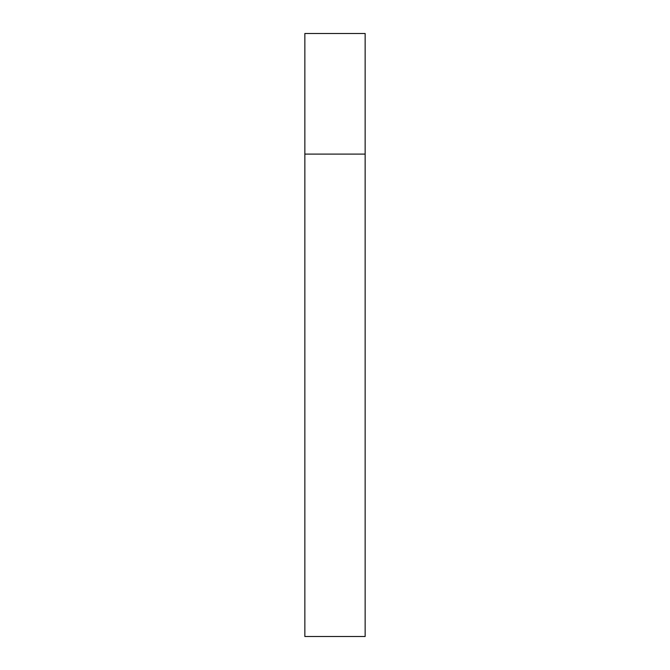 <?xml version="1.0" encoding="UTF-8"?>
<svg xmlns="http://www.w3.org/2000/svg" width="670" height="670" viewBox="0 0 670 670"><rect width="100%" height="100%" fill="white"/><g stroke="black" fill="none" stroke-linecap="round" stroke-linejoin="round"><path stroke-width="1" d="M304.85 154.1L365.15 154.1L365.15 33.5L304.85 33.5L304.85 636.5L365.15 636.5L365.15 154.1L304.85 154.1"/></g></svg>
